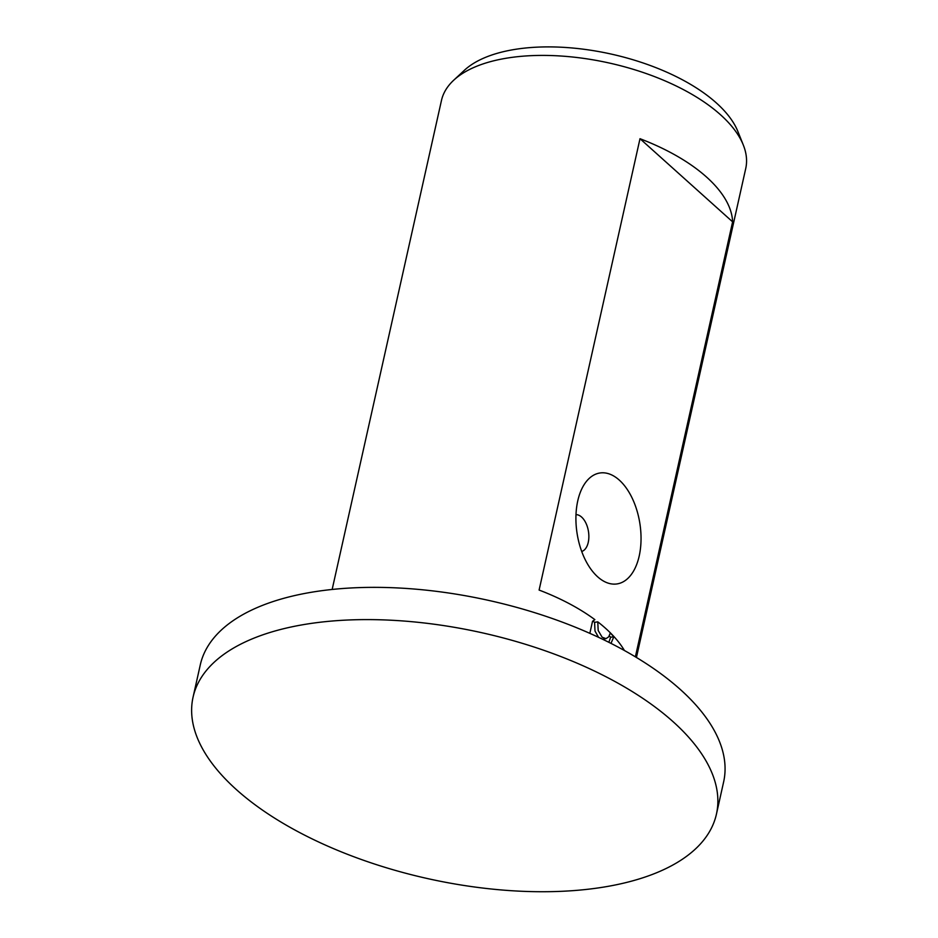 <?xml version="1.0" encoding="UTF-8"?>
<svg xmlns="http://www.w3.org/2000/svg" width="938" height="938" viewBox="0 0 938 938"><rect width="100%" height="100%" fill="white"/><g stroke="black" fill="none" stroke-linecap="round" stroke-linejoin="round"><path stroke-width="1.41" d="M716.433 814.161L723.632 781.917A268.139 125.88 -167.4 0 0 680.32 689.489A268.139 125.88 -167.4 0 0 398.486 587.985A268.139 125.88 -167.4 0 0 200.275 664.925L193.064 697.169A268.139 125.88 -167.4 0 0 236.376 789.597A268.139 125.88 -167.4 0 0 518.222 891.1A268.139 125.88 -167.4 0 0 716.433 814.161A268.139 125.88 -167.4 0 0 673.121 721.732A268.139 125.88 -167.4 0 0 391.275 620.229A268.139 125.88 -167.4 0 0 193.064 697.169M636.433 657.479L745.733 168.523A155.896 73.187 -167.4 0 0 743.283 144.956L737.878 131.472A147.254 69.131 -167.4 0 0 716.398 102.981A147.254 69.131 -167.4 0 0 583.835 49.257A147.254 69.131 -167.4 0 0 464.333 70.338L453.699 80.222A155.896 73.187 -167.4 0 0 441.458 100.507L332.158 589.463M743.283 144.956A155.896 73.187 -167.4 0 0 720.548 114.788A155.896 73.187 -167.4 0 0 580.2 57.91A155.896 73.187 -167.4 0 0 453.699 80.222M581.712 551.485A18.713 10.599 81.2 0 0 588.865 536.419A18.713 10.599 81.2 0 0 581.607 517.072A18.713 10.599 81.2 0 0 575.991 514.634M597.67 576.823A56.128 31.786 -98.8 0 1 593.156 572.098A56.128 31.786 -98.8 0 1 580.634 491.524A56.128 31.786 -98.8 0 1 619.291 480.104A56.128 31.786 -98.8 0 1 639.2 556.035A56.128 31.786 -98.8 0 1 597.67 576.823M624.438 650.526A155.896 73.187 -167.4 0 0 605.725 628.472A155.896 73.187 -167.4 0 0 597.776 621.847L598.186 630.535L602.149 637.219L606.007 638.637L608.703 636.832L610.275 633.044A155.896 73.187 12.6 0 1 613.827 636.738L611.001 643.398M589.838 633.349L592.535 621.296L594.868 619.643A155.896 73.187 -167.4 0 0 539.104 590.061L639.997 138.707A155.896 73.187 12.6 0 1 706.619 177.118A155.896 73.187 12.6 0 1 732.613 221.837L635.378 656.835M592.851 621.015A152.003 71.358 12.6 0 1 594.586 622.34L597.776 621.847M608.844 642.307L610.638 637.23A152.003 71.358 -167.4 0 0 609.313 635.812M606.007 638.637L602.442 639.165M598.561 637.336L594.997 631.028L594.586 622.34M610.638 637.23L613.827 636.738M639.997 138.707L732.613 221.837"/></g></svg>
